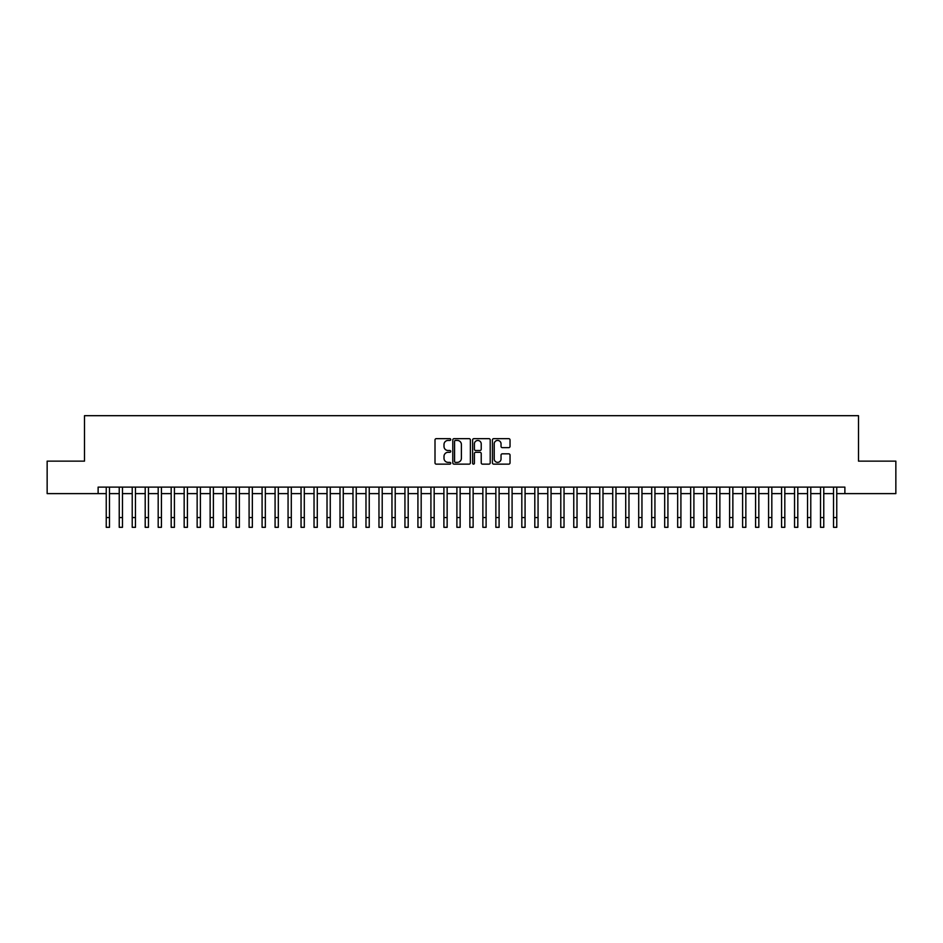 <?xml version="1.0" encoding="UTF-8"?>
<svg xmlns="http://www.w3.org/2000/svg" width="943" height="943" viewBox="0 0 943 943"><rect width="100%" height="100%" fill="white"/><g stroke="black" fill="none" stroke-linecap="round" stroke-linejoin="round"><path stroke-width="1.41" d="M450.719 439.544A0.896 0.896 0 0 0 449.835 438.66L436.279 438.66A1.273 1.273 0 0 0 435.006 439.933L435.006 462.872A1.273 1.273 0 0 0 436.279 464.145L449.835 464.145A0.896 0.896 0 0 0 450.719 463.261A0.896 0.896 0 0 0 449.835 462.365L448.078 462.365A4.078 4.078 0 0 1 444 458.286L444 456.377A4.078 4.078 0 0 1 448.078 452.298L449.835 452.298A0.896 0.896 0 0 0 450.719 451.402A0.896 0.896 0 0 0 449.835 450.506L448.078 450.506A4.078 4.078 0 0 1 444 446.428L444 444.518A4.078 4.078 0 0 1 448.078 440.44L449.835 440.44A0.896 0.896 0 0 0 450.719 439.544M508.76 447.642A1.273 1.273 0 0 0 510.033 446.369L510.033 439.933A1.273 1.273 0 0 0 508.76 438.66L493.708 438.66A1.273 1.273 0 0 0 492.435 439.933L492.435 462.872A1.273 1.273 0 0 0 493.708 464.145L508.76 464.145A1.273 1.273 0 0 0 510.033 462.872L510.033 455.104A1.273 1.273 0 0 0 508.76 453.831L502.313 453.831A1.273 1.273 0 0 0 501.039 455.104L501.039 458.958A3.407 3.407 0 0 1 497.633 462.365A3.407 3.407 0 0 1 494.226 458.958L494.226 443.847A3.407 3.407 0 0 1 497.633 440.44A3.407 3.407 0 0 1 501.039 443.847L501.039 446.369A1.273 1.273 0 0 0 502.313 447.642L508.76 447.642M98.119 493.613L47.15 493.613L47.15 461.139L84.493 461.139L84.493 415.686L858.507 415.686L858.507 461.139L895.85 461.139L895.85 493.613L844.881 493.613L844.881 487.118L98.119 487.118L98.119 493.613L106.241 493.613M470.38 439.933A1.273 1.273 0 0 0 469.107 438.66L454.066 438.66A1.273 1.273 0 0 0 452.793 439.933L452.793 462.872A1.273 1.273 0 0 0 454.066 464.145L469.107 464.145A1.273 1.273 0 0 0 470.38 462.872L470.38 439.933M473.893 438.66L488.934 438.66A1.273 1.273 0 0 1 490.207 439.933L490.207 462.872A1.273 1.273 0 0 1 488.934 464.145L482.498 464.145A1.273 1.273 0 0 1 481.225 462.872L481.225 453.571A1.273 1.273 0 0 0 479.94 452.298L475.673 452.298A1.273 1.273 0 0 0 474.4 453.571L474.4 463.261A0.896 0.896 0 0 1 473.504 464.145A0.896 0.896 0 0 1 472.62 463.261L472.62 439.933A1.273 1.273 0 0 1 473.893 438.66M109.482 493.613L119.231 493.613M122.472 493.613L132.22 493.613M135.462 493.613L145.198 493.613M148.452 493.613L158.188 493.613M161.43 493.613L171.178 493.613M174.42 493.613L184.168 493.613M187.409 493.613L197.146 493.613M200.399 493.613L210.136 493.613M213.389 493.613L223.126 493.613M226.367 493.613L236.115 493.613M239.357 493.613L249.093 493.613M252.347 493.613L262.083 493.613M265.337 493.613L275.073 493.613M278.315 493.613L288.063 493.613M291.304 493.613L301.041 493.613M304.294 493.613L314.031 493.613M317.284 493.613L327.021 493.613M330.262 493.613L340.01 493.613M343.252 493.613L352.988 493.613M356.242 493.613L365.978 493.613M369.232 493.613L378.968 493.613M382.21 493.613L391.958 493.613M395.2 493.613L404.936 493.613M408.189 493.613L417.926 493.613M421.179 493.613L430.916 493.613M434.157 493.613L443.905 493.613M447.147 493.613L456.895 493.613M460.137 493.613L469.873 493.613M473.127 493.613L482.863 493.613M486.105 493.613L495.853 493.613M499.095 493.613L508.843 493.613M512.084 493.613L521.821 493.613M525.074 493.613L534.811 493.613M538.064 493.613L547.8 493.613M551.042 493.613L560.79 493.613M564.032 493.613L573.768 493.613M577.022 493.613L586.758 493.613M590.012 493.613L599.748 493.613M602.99 493.613L612.738 493.613M615.979 493.613L625.716 493.613M628.969 493.613L638.706 493.613M641.959 493.613L651.696 493.613M654.937 493.613L664.685 493.613M667.927 493.613L677.663 493.613M680.917 493.613L690.653 493.613M693.907 493.613L703.643 493.613M706.885 493.613L716.633 493.613M719.874 493.613L729.611 493.613M732.864 493.613L742.601 493.613M745.854 493.613L755.591 493.613M758.832 493.613L768.58 493.613M771.822 493.613L781.57 493.613M784.812 493.613L794.548 493.613M797.802 493.613L807.538 493.613M810.78 493.613L820.528 493.613M823.769 493.613L833.518 493.613M836.759 493.613L844.881 493.613M455.469 440.44A0.896 0.896 0 0 0 454.573 441.336L454.573 461.469A0.896 0.896 0 0 0 455.469 462.365L457.32 462.365A4.078 4.078 0 0 0 461.398 458.286L461.398 444.518A4.078 4.078 0 0 0 457.32 440.44L455.469 440.44M481.225 443.917A3.407 3.407 0 0 0 477.806 440.499A3.407 3.407 0 0 0 474.4 443.917L474.4 449.233A1.273 1.273 0 0 0 475.673 450.506L479.94 450.506A1.273 1.273 0 0 0 481.225 449.233L481.225 443.917M106.241 517.566L109.482 517.566L109.482 527.314L106.241 527.314L106.241 487.118M109.482 517.566L109.482 487.118M119.231 517.566L122.472 517.566L122.472 527.314L119.231 527.314L119.231 487.118M122.472 517.566L122.472 487.118M132.22 517.566L135.462 517.566L135.462 527.314L132.22 527.314L132.22 487.118M135.462 517.566L135.462 487.118M145.198 517.566L148.452 517.566L148.452 527.314L145.198 527.314L145.198 487.118M148.452 517.566L148.452 487.118M158.188 517.566L161.43 517.566L161.43 527.314L158.188 527.314L158.188 487.118M161.43 517.566L161.43 487.118M171.178 517.566L174.42 517.566L174.42 527.314L171.178 527.314L171.178 487.118M174.42 517.566L174.42 487.118M184.168 517.566L187.409 517.566L187.409 527.314L184.168 527.314L184.168 487.118M187.409 517.566L187.409 487.118M197.146 517.566L200.399 517.566L200.399 527.314L197.146 527.314L197.146 487.118M200.399 517.566L200.399 487.118M210.136 517.566L213.389 517.566L213.389 527.314L210.136 527.314L210.136 487.118M213.389 517.566L213.389 487.118M223.126 517.566L226.367 517.566L226.367 527.314L223.126 527.314L223.126 487.118M226.367 517.566L226.367 487.118M236.115 517.566L239.357 517.566L239.357 527.314L236.115 527.314L236.115 487.118M239.357 517.566L239.357 487.118M249.093 517.566L252.347 517.566L252.347 527.314L249.093 527.314L249.093 487.118M252.347 517.566L252.347 487.118M262.083 517.566L265.337 517.566L265.337 527.314L262.083 527.314L262.083 487.118M265.337 517.566L265.337 487.118M275.073 517.566L278.315 517.566L278.315 527.314L275.073 527.314L275.073 487.118M278.315 517.566L278.315 487.118M288.063 517.566L291.304 517.566L291.304 527.314L288.063 527.314L288.063 487.118M291.304 517.566L291.304 487.118M301.041 517.566L304.294 517.566L304.294 527.314L301.041 527.314L301.041 487.118M304.294 517.566L304.294 487.118M314.031 517.566L317.284 517.566L317.284 527.314L314.031 527.314L314.031 487.118M317.284 517.566L317.284 487.118M327.021 517.566L330.262 517.566L330.262 527.314L327.021 527.314L327.021 487.118M330.262 517.566L330.262 487.118M340.01 517.566L343.252 517.566L343.252 527.314L340.01 527.314L340.01 487.118M343.252 517.566L343.252 487.118M352.988 517.566L356.242 517.566L356.242 527.314L352.988 527.314L352.988 487.118M356.242 517.566L356.242 487.118M365.978 517.566L369.232 517.566L369.232 527.314L365.978 527.314L365.978 487.118M369.232 517.566L369.232 487.118M378.968 517.566L382.21 517.566L382.21 527.314L378.968 527.314L378.968 487.118M382.21 517.566L382.21 487.118M391.958 517.566L395.2 517.566L395.2 527.314L391.958 527.314L391.958 487.118M395.2 517.566L395.2 487.118M404.936 517.566L408.189 517.566L408.189 527.314L404.936 527.314L404.936 487.118M408.189 517.566L408.189 487.118M417.926 517.566L421.179 517.566L421.179 527.314L417.926 527.314L417.926 487.118M421.179 517.566L421.179 487.118M430.916 517.566L434.157 517.566L434.157 527.314L430.916 527.314L430.916 487.118M434.157 517.566L434.157 487.118M443.905 517.566L447.147 517.566L447.147 527.314L443.905 527.314L443.905 487.118M447.147 517.566L447.147 487.118M456.895 517.566L460.137 517.566L460.137 527.314L456.895 527.314L456.895 487.118M460.137 517.566L460.137 487.118M469.873 517.566L473.127 517.566L473.127 527.314L469.873 527.314L469.873 487.118M473.127 517.566L473.127 487.118M482.863 517.566L486.105 517.566L486.105 527.314L482.863 527.314L482.863 487.118M486.105 517.566L486.105 487.118M495.853 517.566L499.095 517.566L499.095 527.314L495.853 527.314L495.853 487.118M499.095 517.566L499.095 487.118M508.843 517.566L512.084 517.566L512.084 527.314L508.843 527.314L508.843 487.118M512.084 517.566L512.084 487.118M521.821 517.566L525.074 517.566L525.074 527.314L521.821 527.314L521.821 487.118M525.074 517.566L525.074 487.118M534.811 517.566L538.064 517.566L538.064 527.314L534.811 527.314L534.811 487.118M538.064 517.566L538.064 487.118M547.8 517.566L551.042 517.566L551.042 527.314L547.8 527.314L547.8 487.118M551.042 517.566L551.042 487.118M560.79 517.566L564.032 517.566L564.032 527.314L560.79 527.314L560.79 487.118M564.032 517.566L564.032 487.118M573.768 517.566L577.022 517.566L577.022 527.314L573.768 527.314L573.768 487.118M577.022 517.566L577.022 487.118M586.758 517.566L590.012 517.566L590.012 527.314L586.758 527.314L586.758 487.118M590.012 517.566L590.012 487.118M599.748 517.566L602.99 517.566L602.99 527.314L599.748 527.314L599.748 487.118M602.99 517.566L602.99 487.118M612.738 517.566L615.979 517.566L615.979 527.314L612.738 527.314L612.738 487.118M615.979 517.566L615.979 487.118M625.716 517.566L628.969 517.566L628.969 527.314L625.716 527.314L625.716 487.118M628.969 517.566L628.969 487.118M638.706 517.566L641.959 517.566L641.959 527.314L638.706 527.314L638.706 487.118M641.959 517.566L641.959 487.118M651.696 517.566L654.937 517.566L654.937 527.314L651.696 527.314L651.696 487.118M654.937 517.566L654.937 487.118M664.685 517.566L667.927 517.566L667.927 527.314L664.685 527.314L664.685 487.118M667.927 517.566L667.927 487.118M677.663 517.566L680.917 517.566L680.917 527.314L677.663 527.314L677.663 487.118M680.917 517.566L680.917 487.118M690.653 517.566L693.907 517.566L693.907 527.314L690.653 527.314L690.653 487.118M693.907 517.566L693.907 487.118M703.643 517.566L706.885 517.566L706.885 527.314L703.643 527.314L703.643 487.118M706.885 517.566L706.885 487.118M716.633 517.566L719.874 517.566L719.874 527.314L716.633 527.314L716.633 487.118M719.874 517.566L719.874 487.118M729.611 517.566L732.864 517.566L732.864 527.314L729.611 527.314L729.611 487.118M732.864 517.566L732.864 487.118M742.601 517.566L745.854 517.566L745.854 527.314L742.601 527.314L742.601 487.118M745.854 517.566L745.854 487.118M755.591 517.566L758.832 517.566L758.832 527.314L755.591 527.314L755.591 487.118M758.832 517.566L758.832 487.118M768.58 517.566L771.822 517.566L771.822 527.314L768.58 527.314L768.58 487.118M771.822 517.566L771.822 487.118M781.57 517.566L784.812 517.566L784.812 527.314L781.57 527.314L781.57 487.118M784.812 517.566L784.812 487.118M794.548 517.566L797.802 517.566L797.802 527.314L794.548 527.314L794.548 487.118M797.802 517.566L797.802 487.118M807.538 517.566L810.78 517.566L810.78 527.314L807.538 527.314L807.538 487.118M810.78 517.566L810.78 487.118M820.528 517.566L823.769 517.566L823.769 527.314L820.528 527.314L820.528 487.118M823.769 517.566L823.769 487.118M833.518 517.566L836.759 517.566L836.759 527.314L833.518 527.314L833.518 487.118M836.759 517.566L836.759 487.118"/></g></svg>
